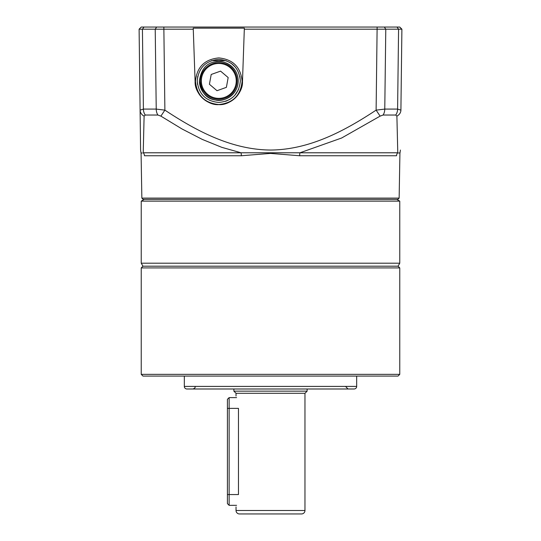 <?xml version="1.0" encoding="UTF-8"?>
<svg xmlns="http://www.w3.org/2000/svg" width="541" height="541" viewBox="0 0 541 541"><rect width="100%" height="100%" fill="white"/><g stroke="black" fill="none" stroke-linecap="round" stroke-linejoin="round"><path stroke-width="0.81" d="M399.765 267.917L398.041 266.192L142.959 266.192L398.041 266.192L399.765 263.203L141.235 263.203L142.959 266.192L141.235 267.917L399.765 267.917L399.765 374.345L141.235 374.345L141.235 267.917M396.783 199.406L399.765 201.13L141.235 201.13L141.235 263.203M141.235 374.345L142.959 376.069L398.041 376.069L399.765 374.345M184.325 376.069L184.325 386.409L356.675 386.409L356.675 376.069M184.325 386.409A2.583 2.583 0 0 0 186.909 388.993L354.091 388.993A2.583 2.583 0 0 0 356.675 386.409M195.098 386.842C195.355 387.674 194.632 388.391 192.941 388.993L348.059 388.993L345.902 386.842M192.941 388.993L186.909 388.993M227.409 408.381L227.409 399.332L229.134 397.608L229.134 408.381L238.466 408.381C235.781 392.394 235.781 392.394 238.466 408.381L238.466 494.562C235.781 510.555 235.781 510.555 238.466 494.562L229.134 494.562L229.134 408.381L227.409 408.381L227.409 503.61L229.134 505.335L236.593 505.335M227.409 494.562L229.134 494.562L229.134 505.335M199.406 80.913C201.083 69.322 206.439 62.959 215.474 61.809C223.656 59.442 238.216 66.671 238.182 80.913C238.236 95.081 223.676 102.405 215.501 100.017C206.432 98.868 201.069 92.497 199.406 80.913A19.388 19.388 0 0 0 218.794 100.301A19.388 19.388 0 0 0 226.226 62.999M218.794 99.226A18.313 18.313 0 0 1 200.481 80.913A18.313 18.313 0 0 1 218.794 62.6A18.313 18.313 0 0 1 237.107 80.913A18.313 18.313 0 0 1 218.794 99.226A18.313 18.313 0 0 1 200.481 80.913A18.313 18.313 0 0 1 218.794 62.6A18.313 18.313 0 0 1 237.107 80.913M211.2 74.475L220.572 71.121L211.2 74.475L209.421 84.268L217.015 90.705L209.421 84.268L209.55 83.571M224.501 74.448L220.572 71.121L228.167 77.552L226.388 87.344L217.015 90.705M228.099 77.904L228.167 77.552M304.968 510.501A3.449 3.449 0 0 1 301.526 513.95L239.474 513.95A3.449 3.449 0 0 1 236.032 510.501L304.968 510.501L304.968 393.3L236.032 393.3L236.032 396.039M197.533 84.41L197.249 80.913C198.533 67.821 205.708 60.639 218.794 59.368C231.886 60.653 239.068 67.828 240.339 80.913C239.054 94.006 231.873 101.187 218.794 102.452C205.702 101.174 198.52 93.992 197.249 80.913L197.736 76.349M218.794 57.914C232.948 59.321 240.718 67.084 242.104 81.204C240.731 95.351 232.961 103.128 218.794 104.535C204.64 103.128 196.87 95.365 195.484 81.238C196.856 67.091 204.626 59.314 218.794 57.914M231.338 63.398L235.369 67.145M239.846 76.342L240.339 80.913M238.534 89.536L234.794 95.338M230.074 99.267L225.665 101.329M396.546 155.754C401.03 153.407 401.03 153.407 396.546 155.754L299.673 155.754A4.308 0.974 90 0 1 299.964 152.785L341.635 138.009L380.113 116.126L383.089 115.03L395.728 115.03L396.891 116.126L397.777 152.785A4.308 4.2 -90 0 0 396.546 155.754M399.143 198.114L397.824 199.406L143.176 199.406L141.857 198.114L399.143 198.114L399.921 153.414L400.414 150.046M241.327 155.754L144.454 155.754C139.97 153.407 139.97 153.407 144.454 155.754A4.308 4.2 90 0 0 143.223 152.785L144.109 116.126L145.272 115.03L157.911 115.03L160.887 116.126L182.107 129.015L202.3 139.416L221.796 147.341L241.036 152.785A4.308 0.974 -90 0 1 241.327 155.754L270.5 153.414L299.673 155.754M141.857 198.114L141.079 153.414L140.586 150.046M143.223 152.785C140.133 152.623 140.133 152.623 143.223 152.785L397.777 152.785C400.867 152.623 400.867 152.623 397.777 152.785M399.961 152.515L399.434 152.961M398.771 153.056L398.406 153.002M142.229 153.056L141.566 152.961M157.911 115.03A8.615 5.762 -90 0 1 156.227 109.086L164.883 110.134L160.887 116.126M195.112 81.738A23.696 23.696 0 0 0 218.794 104.609C207.311 105.59 194.517 93.214 195.112 81.711L193.238 28.152L244.349 28.152L242.476 81.711C243.071 93.214 230.277 105.59 218.794 104.616A23.696 23.696 0 0 0 242.476 81.738M139.105 29.18L140.586 150.046L140.092 110.134L143.399 109.086L156.227 109.086L155.22 29.187L156.64 27.05L141.235 27.05L139.105 29.18L163.869 29.18L164.883 110.134C197.228 131.51 232.19 149.837 270.858 150.046C309.344 149.614 343.934 131.375 376.117 110.134L380.113 116.126M156.64 27.05L377.131 27.05L376.117 110.134L384.773 109.086A8.615 5.762 90 0 1 383.089 115.03M244.316 29.18L385.78 29.187L384.773 109.086L397.601 109.086L400.908 110.134A8.615 7.189 -179.3 0 1 396.891 116.126M140.092 110.134A8.615 7.189 -0.7 0 0 144.109 116.126M193.272 29.18L163.869 29.18L163.869 27.05M377.131 27.05L384.36 27.05L385.78 29.187L401.895 29.18L400.908 110.134M384.36 27.05L399.765 27.05L401.679 29.18M211.443 60.66L226.145 60.66M218.794 63.459A17.454 17.454 0 0 1 236.248 80.913A17.454 17.454 0 0 1 218.794 98.361A17.454 17.454 0 0 1 201.34 80.913A17.454 17.454 0 0 1 218.794 63.459M307.126 388.993L307.126 391.15L233.874 391.15L236.032 393.3M396.993 27.05L398.575 29.187L397.601 109.086A8.615 6.411 90 0 1 395.728 115.03M144.007 27.05L142.425 29.187L143.399 109.086A8.615 6.411 90 0 0 145.272 115.03M401.895 29.18L399.765 27.05M144.217 199.406L141.235 201.13M399.765 201.13L399.765 263.203M229.134 397.608L236.593 397.608M236.032 506.903L236.032 510.501M233.874 388.993L233.874 391.15M307.126 391.15L304.968 393.3"/></g></svg>
